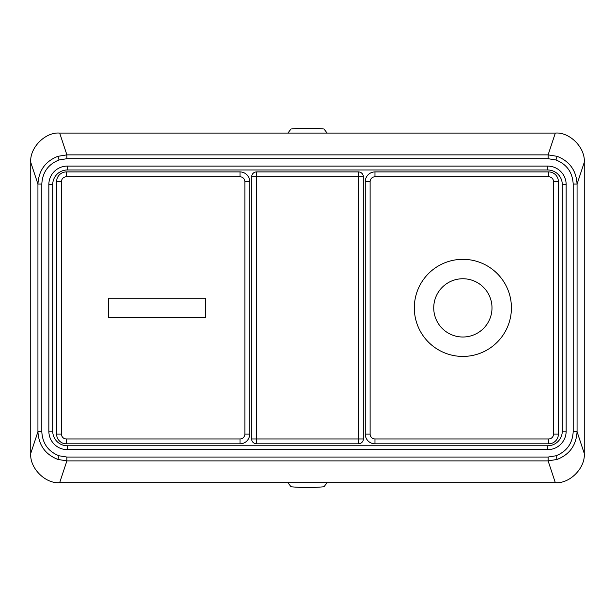 <?xml version="1.0" encoding="UTF-8"?>
<svg xmlns="http://www.w3.org/2000/svg" width="615" height="615" viewBox="0 0 615 615"><rect width="100%" height="100%" fill="white"/><g stroke="black" fill="none" stroke-linecap="round" stroke-linejoin="round"><path stroke-width="0.92" d="M462.872 337.012A29.128 29.128 0 0 0 492 307.877A29.128 29.128 0 0 0 462.872 278.749A29.128 29.128 0 0 0 433.736 307.877A29.128 29.128 0 0 0 462.872 337.012M462.872 259.322A48.554 48.554 0 0 0 414.318 307.877A48.554 48.554 0 0 0 462.872 356.431A48.554 48.554 0 0 0 511.419 307.877A48.554 48.554 0 0 0 462.872 259.322M287.874 133.086L291.026 128.989A179.642 179.642 0 0 1 323.974 128.989L327.126 133.086M557.144 459.428L548.111 460.889L66.889 460.889L57.856 459.428C45.364 454.47 38.722 445.229 37.938 431.699L41.812 431.699C42.489 443.461 48.231 451.495 59.055 455.784L66.889 457.053L548.111 457.053L555.945 455.784C566.769 451.495 572.511 443.461 573.188 431.699L577.062 431.699C576.278 445.229 569.636 454.47 557.144 459.428L555.945 455.784M41.812 184.062L37.938 184.062L30.75 162.345L30.75 453.416L37.938 431.699L37.938 184.062C38.722 170.532 45.364 161.284 57.856 156.333L66.889 154.872L66.889 158.708L59.055 159.969C48.231 164.267 42.489 172.292 41.812 184.062L41.812 431.699M30.75 162.345C29.474 147.815 45.31 131.794 59.686 133.086L66.889 154.872L548.111 154.872L557.144 156.333C569.636 161.284 576.278 170.532 577.062 184.062L577.062 431.699L584.25 453.416C585.526 467.946 569.69 483.959 555.314 482.667L548.111 460.889L548.111 457.053M573.188 431.699L573.188 184.062L577.062 184.062L584.25 162.345L584.25 453.416M108.432 298.167L108.432 317.586L205.541 317.586L205.541 298.167L108.432 298.167M363.334 438.972L358.483 438.972L358.483 443.822A4.859 4.859 0 0 0 363.334 438.972L363.334 176.789A4.859 4.859 0 0 0 358.483 171.931L256.517 171.931A4.859 4.859 0 0 0 251.666 176.789L256.517 176.789L256.517 438.972L358.483 438.972L358.483 176.789L256.517 176.789L256.517 171.931M358.483 443.822L256.517 443.822A4.859 4.859 0 0 1 251.666 438.972L251.666 176.789M548.68 443.822L374.989 443.822A9.709 9.709 0 0 1 365.279 434.113L365.279 181.64A9.709 9.709 0 0 1 374.989 171.931L548.68 171.931A9.709 9.709 0 0 1 558.389 181.64L558.389 434.113A9.709 9.709 0 0 1 548.68 443.822L548.68 438.972A4.859 4.859 0 0 0 553.531 434.113L553.531 181.64A4.859 4.859 0 0 0 548.68 176.789L374.989 176.789A4.859 4.859 0 0 0 370.13 181.64L370.13 434.113A4.859 4.859 0 0 0 374.989 438.972L548.68 438.972M249.721 181.64L249.721 434.113A9.709 9.709 0 0 1 240.011 443.822L66.32 443.822A9.709 9.709 0 0 1 56.611 434.113L56.611 181.64A9.709 9.709 0 0 1 66.32 171.931L240.011 171.931A9.709 9.709 0 0 1 249.721 181.64L244.87 181.64A4.859 4.859 0 0 0 240.011 176.789L66.32 176.789A4.859 4.859 0 0 0 61.469 181.64L61.469 434.113A4.859 4.859 0 0 0 66.32 438.972L240.011 438.972A4.859 4.859 0 0 0 244.87 434.113L244.87 181.64M52.729 184.554L52.729 431.2A14.568 14.568 0 0 0 67.296 445.767L547.704 445.767A14.568 14.568 0 0 0 562.271 431.2L562.271 184.554A14.568 14.568 0 0 0 547.704 169.986L67.296 169.986A14.568 14.568 0 0 0 52.729 184.554A14.568 14.568 0 0 1 67.296 169.986L67.296 166.104L547.704 166.104A18.45 18.45 0 0 1 566.154 184.554L566.154 431.2A18.45 18.45 0 0 1 547.704 449.65L67.296 449.65L67.296 445.767A14.568 14.568 0 0 1 52.729 431.2L48.846 431.2L48.846 184.554L52.729 184.554M59.686 133.086L555.314 133.086C569.69 131.794 585.526 147.815 584.25 162.345M66.889 457.053L66.889 460.889L59.686 482.667C45.31 483.959 29.474 467.946 30.75 453.416M59.686 482.667L555.314 482.667M327.126 482.667L323.974 486.765A179.642 179.642 0 0 1 291.026 486.765L287.874 482.667M57.856 459.428L59.055 455.784M57.856 156.333L59.055 159.969M557.144 156.333L555.945 159.969L548.111 158.708L66.889 158.708M573.188 184.062C572.511 172.292 566.769 164.267 555.945 159.969M358.483 171.931L358.483 176.789L363.334 176.789M251.666 438.972L256.517 438.972L256.517 443.822M374.989 443.822L374.989 438.972M558.389 434.113L553.531 434.113M558.389 181.64L553.531 181.64M548.68 176.789L548.68 171.931M374.989 176.789L374.989 171.931M370.13 181.64L365.279 181.64M370.13 434.113L365.279 434.113M249.721 434.113L244.87 434.113M240.011 176.789L240.011 171.931M66.32 176.789L66.32 171.931M61.469 181.64L56.611 181.64M61.469 434.113L56.611 434.113M66.32 443.822L66.32 438.972M240.011 443.822L240.011 438.972M547.704 449.65L547.704 445.767A14.568 14.568 0 0 0 562.271 431.2L566.154 431.2M566.154 184.554L562.271 184.554A14.568 14.568 0 0 0 547.704 169.986L547.704 166.104M67.296 449.65A18.45 18.45 0 0 1 48.846 431.2M48.846 184.554A18.45 18.45 0 0 1 67.296 166.104M555.314 133.086L548.111 154.872L548.111 158.708"/></g></svg>
